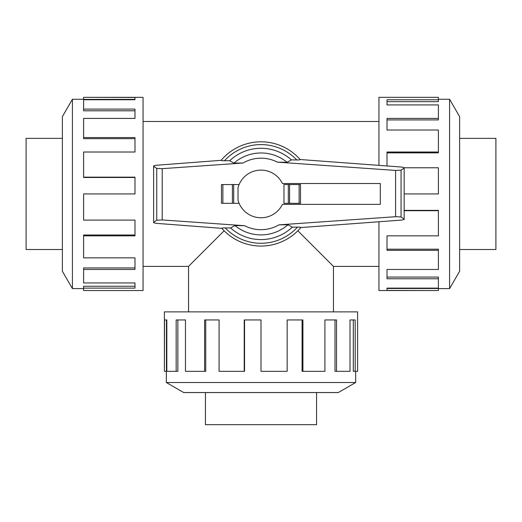 <?xml version="1.0" encoding="UTF-8"?>
<svg xmlns="http://www.w3.org/2000/svg" width="522" height="522" viewBox="0 0 522 522"><rect width="100%" height="100%" fill="white"/><g stroke="black" fill="none" stroke-linecap="round" stroke-linejoin="round"><path stroke-width="0.78" d="M297.853 230.789L333.454 266.383L333.454 311.875M188.546 311.875L188.546 266.383L224.147 230.789M459.628 138.363L495.9 138.363L495.9 249.503L459.628 249.503M62.372 249.503L26.1 249.503L26.1 138.363L62.372 138.363M316.567 392.564L316.567 424.667L205.433 424.667L205.433 392.564M449.586 288.607L459.628 271.218L459.628 116.654L449.586 99.265L449.586 288.607L438.395 288.607M378.939 221.817L378.939 290.539L438.395 290.539L387.011 290.415L387.011 288.111L438.395 288.111L438.395 278.774L387.011 278.774L387.011 269.463L438.395 269.463L438.395 250.325L387.011 250.325L387.011 235.846L438.395 235.846L438.395 210.712L404.165 210.712M438.395 210.712L438.395 210.373L404.165 210.373M438.395 250.325L438.395 249.196L387.011 249.196M438.395 278.774L438.395 277.078L387.011 277.078M387.011 288.111L387.011 288.483L438.395 288.483L438.395 290.415M72.414 99.265L62.372 116.654L62.372 271.218L72.414 288.607L72.414 99.265L83.605 99.265M83.605 235.846L83.605 257.855L134.989 257.855L134.989 269.463L83.605 269.463L83.605 282.95L134.989 282.95L134.989 288.111L83.605 288.111L83.605 290.539L143.061 290.539L143.061 97.333L83.605 97.333L134.989 97.457L134.989 99.754L83.605 99.754L83.605 109.098L134.989 109.098L134.989 118.409L83.605 118.409L83.605 137.547L134.989 137.547L134.989 152.019L83.605 152.019L83.605 177.16L134.989 177.16L134.989 193.936L83.605 193.936L83.605 220.101L134.989 220.101L134.989 235.846L83.605 235.846L83.605 235.011L134.989 235.011M83.605 177.16L83.605 177.493L134.989 177.493M83.605 137.547L83.605 138.676L134.989 138.676M83.605 109.098L83.605 110.794L134.989 110.794M134.989 99.754L134.989 99.382L83.605 99.382L83.605 97.457M166.329 382.522L183.718 392.564L338.282 392.564L355.671 382.522L166.329 382.522L166.329 371.331M302.917 371.331L324.919 371.331L324.919 319.947L336.527 319.947L336.527 371.331L350.014 371.331L350.014 319.947L355.182 319.947L355.182 371.331L357.603 371.331L357.603 311.875L164.397 311.875L164.397 371.331L164.521 319.947L166.818 319.947L166.818 371.331L176.162 371.331L176.162 319.947L185.473 319.947L185.473 371.331L204.611 371.331L204.611 319.947L219.083 319.947L219.083 371.331L244.224 371.331L244.224 319.947L261 319.947L261 371.331L287.165 371.331L287.165 319.947L302.917 319.947L302.917 371.331L302.075 371.331L302.075 319.947M244.224 371.331L244.564 371.331L244.564 319.947M204.611 371.331L205.74 371.331L205.74 319.947M176.162 371.331L177.858 371.331L177.858 319.947M166.818 319.947L166.446 319.947L166.446 371.331L164.521 371.331M380.303 204.363L380.303 183.509L282.428 183.509A23.829 23.829 0 0 0 238.025 187.626L238.025 200.246A23.829 23.829 0 0 0 282.428 204.363L380.303 204.363M300.522 203.319L300.522 184.553L300.522 203.319L283.975 203.319L283.975 184.553L288.307 184.553L288.307 203.319M239.096 184.553L221.478 184.553L221.478 203.319L239.096 203.319M233.693 203.319L233.693 184.553M221.85 228.349L156.189 223.338L153.625 222.763L153.625 222.346L156.737 220.212L162.212 219.945L244.596 225.706L234.939 225.543L230.587 227.977L225.21 227.905A49.342 49.342 0 0 0 297.52 227.116L292.287 227.181L288.007 224.734L278.95 224.858L395.578 216.708L401.053 216.969L404.165 219.103L404.165 219.508L401.562 220.082L300.829 227.559A52.122 52.122 0 0 1 221.85 228.349M225.628 227.912C222.672 227.853 221.491 228.042 222.091 228.499M156.189 165.272L221.171 160.313A52.122 52.122 0 0 1 300.15 159.523L401.562 167.053L404.165 167.627L404.165 168.032L401.053 170.159L395.578 170.426L277.404 162.159L287.061 162.329L291.413 159.889L296.79 159.967A49.342 49.342 0 0 0 224.48 160.756L229.713 160.691L233.993 163.132L243.05 163.008L162.212 168.665L156.737 168.397L153.625 166.264L153.625 165.846L156.189 165.272M296.372 159.96C299.328 160.019 300.509 159.823 299.909 159.373M221.478 203.319L221.478 184.553M300.522 184.553L288.307 184.553M221.406 160.163C220.813 160.613 221.98 160.809 224.917 160.75M300.594 227.709C301.187 227.259 300.019 227.063 297.083 227.122M404.165 168.032L404.165 219.103M153.625 166.264L153.625 222.346M230.587 227.977A45.649 45.649 0 0 0 292.287 227.181M287.061 162.329A40.964 40.964 0 0 0 233.993 163.132M291.413 159.889A45.649 45.649 0 0 0 229.713 160.691M234.939 225.543A40.964 40.964 0 0 0 288.007 224.734M336.527 371.331L335.013 371.331L335.013 319.947M355.182 371.331L353.296 371.331L353.296 319.947M83.605 269.463L83.605 267.949L134.989 267.949M83.605 288.111L83.605 286.232L134.989 286.232M404.165 193.936L438.395 193.936L438.395 167.771L404.165 167.771M387.011 165.931L387.011 152.019L438.395 152.019L438.395 152.861L387.011 152.861M438.395 152.019L438.395 130.017L387.011 130.017L387.011 118.409L438.395 118.409L438.395 119.923L387.011 119.923M438.395 118.409L438.395 104.922L387.011 104.922L387.011 99.754L438.395 99.754L438.395 101.64L387.011 101.64M438.395 99.754L438.395 97.333L378.939 97.333L378.939 165.311M222.868 203.319L222.868 184.553M232.414 203.319L232.414 184.553M299.132 184.553L299.132 203.319M289.586 184.553L289.586 203.319M401.053 170.159L401.053 216.969M156.737 168.397L156.737 220.212M162.212 168.665L162.212 219.945M395.578 170.426L395.578 216.708M300.15 159.523A52.122 52.122 0 0 0 221.171 160.313M277.404 162.159A35.757 35.757 0 0 0 243.05 163.008M244.596 225.706A35.757 35.757 0 0 0 278.95 224.858M143.061 266.383L188.546 266.383M143.061 121.482L378.939 121.482M355.671 382.522L355.671 371.331M72.414 288.607L83.605 288.607M449.586 99.265L438.395 99.265M333.454 266.383L378.939 266.383"/></g></svg>
